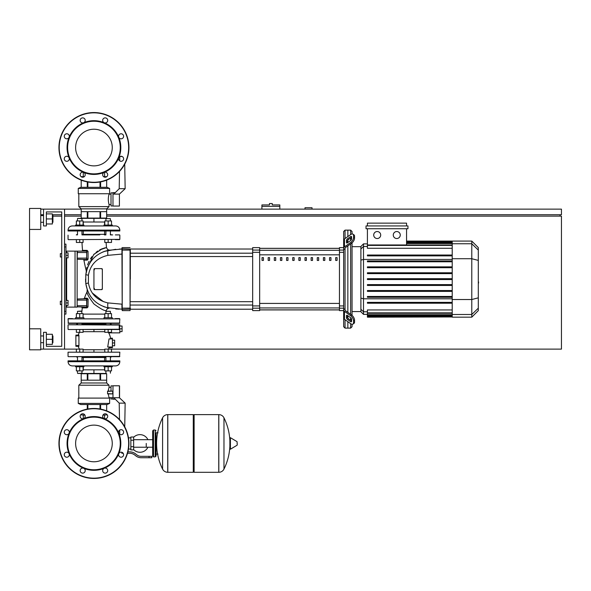<?xml version="1.0" encoding="UTF-8"?>
<svg xmlns="http://www.w3.org/2000/svg" width="591" height="591" viewBox="0 0 591 591"><rect width="100%" height="100%" fill="white"/><g stroke="black" fill="none" stroke-linecap="round" stroke-linejoin="round"><path stroke-width="0.89" d="M312.018 209.133L312.018 207.737L305.015 207.737L305.015 209.133M106.676 214.732L561.45 214.732L561.45 209.133L106.676 209.133M81.203 209.133L64.545 209.133L64.545 349.111L83.087 349.111L83.087 351.911M40.749 349.111L43.549 349.111L43.549 332.312L46.349 332.312L46.349 346.311L61.745 346.311L46.349 346.311L61.745 346.311L61.745 211.933L46.349 211.933L61.745 211.933L46.349 211.933L46.349 225.932L43.549 225.932L43.549 209.133L40.749 209.133M40.749 214.732L43.549 214.732M52.363 214.732L61.745 214.732M64.545 214.732L81.203 214.732M560.054 216.136L560.054 214.732M111.514 351.911L111.514 349.111L561.45 349.111L561.45 216.136L106.676 216.136M81.203 216.136L64.545 216.136M61.745 216.136L53.205 216.136M29.55 328.81L40.749 328.81L40.749 349.813L29.55 349.813L29.55 229.434L40.749 229.434L40.749 208.438L29.55 208.438L29.55 229.434M270.863 203.54L269.466 203.54L269.466 204.937L261.909 204.937L261.909 206.34L279.824 206.34L279.824 204.937L272.266 204.937L272.266 203.54L270.863 203.54M261.909 209.133L261.909 206.34M279.824 209.133L279.824 206.34M60.341 301.24L60.341 304.601L60.341 301.24L61.745 301.24L61.745 257.004L61.745 301.24L61.745 257.004L60.341 257.004L60.341 253.65L61.745 253.65L61.745 211.933L61.745 253.65L61.745 211.933L46.349 211.933M65.941 300.398L68.046 300.398L68.046 302.917L65.941 302.917M68.046 302.917L68.046 305.436L65.941 305.436M60.341 253.65L60.341 257.004M65.941 252.808L68.046 252.808L68.046 255.327L65.941 255.327M68.046 255.327L68.046 257.846L65.941 257.846M146.243 443.449L146.243 447.217L146.243 443.449M133.647 449.625A8.821 8.821 0 0 0 147.92 447.217M147.92 439.689A8.821 8.821 0 0 0 133.647 437.281M130.847 449.049L128.483 449.049M130.847 440.236L130.847 449.891L133.647 449.891L133.647 437.015L130.847 437.015L130.847 440.236L133.647 440.236M130.847 437.85L128.483 437.85M123.356 453.585L123.608 454.509M149.043 457.73L151.843 457.73L151.843 456.333L149.043 456.333L149.043 457.73L141.116 457.73A8.4 8.4 0 0 1 135.864 455.89L134.866 455.092A8.4 8.4 0 0 0 129.621 453.253L127.53 453.253M127.907 451.849L129.621 451.849A9.796 9.796 0 0 1 135.745 453.999L136.743 454.797A6.996 6.996 0 0 0 141.116 456.333L149.043 456.333M121.82 452.285L121.82 453.253L123.157 453.253M130.847 446.67L133.647 446.67M155.204 456.887L155.204 430.012L153.527 430.012L153.527 456.887L155.204 456.887L156.046 456.053L156.046 432.811L158.004 432.811M193.279 415.458L194.114 414.616L194.114 472.29L218.751 472.29L218.751 414.616L218.825 472.29A5.74 5.74 0 0 0 223.974 469.084L223.974 417.815L223.974 469.084A57.948 57.948 0 0 0 229.877 446.301M218.825 472.29L218.825 414.616A5.74 5.74 0 0 1 223.974 417.815A57.948 57.948 0 0 1 229.877 440.605M229.877 443.449L229.877 437.983L230.409 437.68L230.409 449.226L229.877 448.924L229.877 443.449M237.227 443.449L237.227 444.934L237.227 443.449M162.584 417.815A5.74 5.74 0 0 1 167.726 414.616L193.279 414.616L193.279 472.29L167.8 472.29L167.8 414.616L167.726 472.29A5.74 5.74 0 0 1 162.584 469.084L162.584 417.815A57.948 57.948 0 0 0 162.584 469.084M156.046 456.053L156.046 432.811M119.833 318.874L68.046 318.874L119.833 318.874L119.552 323.358L68.32 323.358L72.53 323.358L68.32 323.358L68.046 318.874M111.573 323.358L110.391 323.912M105.915 323.912L81.964 323.912M77.487 323.912L76.298 323.358M119.552 323.358L115.348 323.358L119.552 323.358M119.552 318.593L115.348 318.593L119.552 318.593M72.53 318.593L68.32 318.593L72.53 318.593M93.939 425.128A18.321 18.321 0 0 1 112.26 443.449A18.321 18.321 0 0 1 93.939 461.778A18.321 18.321 0 0 1 75.618 443.449A18.321 18.321 0 0 1 93.939 425.128M93.939 478.444A34.995 34.995 0 0 1 58.945 443.449A34.995 34.995 0 0 1 93.939 408.462A34.995 34.995 0 0 1 128.934 443.449A34.995 34.995 0 0 1 93.939 478.444A34.995 34.995 0 0 1 58.945 443.449A34.995 34.995 0 0 1 93.939 408.462M83.656 418.62A26.876 26.876 0 0 1 104.223 418.62A2.519 2.519 0 0 1 103.403 414.513A2.519 2.519 0 0 1 106.971 414.513A2.519 2.519 0 0 1 104.223 418.62A26.876 26.876 0 0 1 118.769 433.166A2.519 2.519 0 0 1 121.096 429.687A2.519 2.519 0 0 1 123.615 432.206A2.519 2.519 0 0 1 118.769 433.166A26.876 26.876 0 0 1 118.769 453.74A2.519 2.519 0 0 1 122.876 452.92A2.519 2.519 0 0 1 122.876 456.481A2.519 2.519 0 0 1 118.769 453.74A26.876 26.876 0 0 1 104.223 468.279A2.519 2.519 0 0 1 107.71 470.606A2.519 2.519 0 0 1 105.183 473.125A2.519 2.519 0 0 1 104.223 468.279A26.876 26.876 0 0 1 69.11 433.166A26.876 26.876 0 0 1 83.656 418.62A2.519 2.519 0 0 1 80.169 416.293A2.519 2.519 0 0 1 82.688 413.774A2.519 2.519 0 0 1 83.656 418.62M93.939 469.764A26.314 26.314 0 0 1 67.625 443.449A26.314 26.314 0 0 1 93.939 417.135A26.314 26.314 0 0 1 120.254 443.449A26.314 26.314 0 0 1 93.939 469.764M84.469 472.394A2.519 2.519 0 0 1 80.908 472.394A2.519 2.519 0 0 1 83.656 468.279A2.519 2.519 0 0 1 84.469 472.394M66.783 457.22A2.519 2.519 0 0 1 64.264 454.701A2.519 2.519 0 0 1 69.11 453.74A2.519 2.519 0 0 1 66.783 457.22M65.003 433.986A2.519 2.519 0 0 1 65.003 430.425A2.519 2.519 0 0 1 69.11 433.166A2.519 2.519 0 0 1 65.003 433.986M93.939 129.222A18.321 18.321 0 0 0 75.618 147.551A18.321 18.321 0 0 0 93.939 165.872A18.321 18.321 0 0 0 112.26 147.551A18.321 18.321 0 0 0 93.939 129.222M128.934 147.551A34.995 34.995 0 0 0 93.939 112.556A34.995 34.995 0 0 0 58.945 147.551A34.995 34.995 0 0 0 93.939 182.538A34.995 34.995 0 0 0 128.934 147.551M93.939 174.426A26.876 26.876 0 0 0 104.223 122.721A26.876 26.876 0 0 0 83.656 122.721A2.519 2.519 0 0 0 84.469 118.606A2.519 2.519 0 0 0 80.908 118.606A2.519 2.519 0 0 0 83.656 122.721L83.656 122.721A26.876 26.876 0 0 0 69.11 137.26A2.519 2.519 0 0 0 66.783 133.78A2.519 2.519 0 0 0 64.264 136.299A2.519 2.519 0 0 0 69.11 137.26A2.519 2.519 0 0 1 69.11 137.267A26.876 26.876 0 0 0 69.11 157.834A2.519 2.519 0 0 0 65.003 157.014A2.519 2.519 0 0 0 65.003 160.575A2.519 2.519 0 0 0 69.11 157.834L69.11 157.834A26.876 26.876 0 0 0 83.656 172.38A2.519 2.519 0 0 0 80.169 174.707A2.519 2.519 0 0 0 82.688 177.226A2.519 2.519 0 0 0 83.656 172.38L83.656 172.38A26.876 26.876 0 0 0 93.939 174.426M93.939 173.865A26.314 26.314 0 0 0 120.254 147.551A26.314 26.314 0 0 0 93.939 121.236A26.314 26.314 0 0 0 67.625 147.551A26.314 26.314 0 0 0 93.939 173.865M104.223 172.38A2.519 2.519 0 0 0 103.403 176.487A2.519 2.519 0 0 0 106.971 176.487A2.519 2.519 0 0 0 104.223 172.38L104.223 172.38M118.769 157.834A2.519 2.519 0 0 0 121.096 161.313A2.519 2.519 0 0 0 123.615 158.794A2.519 2.519 0 0 0 118.769 157.834L118.769 157.834M118.769 137.26A2.519 2.519 0 0 0 122.876 138.08A2.519 2.519 0 0 0 122.876 134.519A2.519 2.519 0 0 0 118.769 137.26A2.519 2.519 0 0 1 118.769 137.26M104.223 122.721A2.519 2.519 0 0 0 107.71 120.394A2.519 2.519 0 0 0 105.183 117.875A2.519 2.519 0 0 0 104.223 122.721L104.223 122.721M119.833 326.018L122.071 326.018L122.071 331.61L119.833 331.61M108.205 332.312L108.685 332.873L108.205 332.312L108.685 332.873L119.833 332.873L119.833 328.81L122.071 328.81M112.416 340.15L114.654 340.15L114.654 345.75L112.416 345.75M112.416 342.95L114.654 342.95M75.522 318.593L75.522 317.759L79.726 317.759L79.726 313.614L83.087 313.614L83.087 317.759M88.015 306.855L88.096 299.157L86.936 299.002L86.663 307.121A0.702 0.421 -90 0 1 87.076 307.874L82.267 307.904A50.59 50.59 0 0 0 81.964 311.317L77.487 311.317L77.487 313.614M77.487 311.317L81.684 311.036L81.964 313.614M83.087 332.312L76.365 332.312L76.365 329.512L68.32 329.512L119.234 329.512L111.514 329.512L111.514 332.312L104.792 332.312L104.792 329.512L83.087 329.512L83.087 332.312M79.726 329.512L79.726 332.312M76.365 317.759L76.365 313.614L79.726 313.614M79.726 317.759L83.922 317.759L83.922 318.593M103.95 318.593L103.95 317.759L108.153 317.759L108.153 313.614L111.514 313.614L111.514 317.759M110.391 313.614L110.391 311.317L105.915 311.317L105.915 313.614M105.915 311.317L110.391 311.317M108.153 329.512L108.153 332.312M104.792 317.759L104.792 313.614L108.153 313.614M108.153 317.759L112.349 317.759L112.349 318.593M79.726 365.91L75.522 365.91L75.522 366.745L83.922 366.745L83.922 365.91M81.964 370.889L81.964 373.187L77.768 373.468L106.195 373.468M79.726 351.911L79.726 349.111M76.365 351.911L76.365 349.111M76.365 366.745L76.365 370.889L83.087 370.889L83.087 366.745M79.726 366.745L79.726 370.889M103.95 365.91L103.95 366.745L112.349 366.745L112.349 365.91L108.153 365.91M111.514 349.111L104.792 349.111L104.792 351.911M108.153 351.911L108.153 349.111M104.792 366.745L104.792 370.889L111.514 370.889L111.514 366.745M108.153 366.745L108.153 370.889M79.519 332.312A16.023 16.023 0 0 0 78.152 335.112L75.884 335.112L78.928 335.112L78.921 335.814L78.928 335.112L78.921 335.814L75.884 335.814L75.884 335.112M108.685 332.873A16.023 16.023 0 0 1 110.532 338.192L112.416 338.192L110.532 338.192L112.416 338.192L112.416 347.707L109.128 347.707A16.023 16.023 0 0 1 108.36 349.111M78.928 335.112L78.928 346.311L78.921 345.609L78.928 346.311L78.921 345.609L78.928 346.311L75.884 346.311L78.152 346.311A16.023 16.023 0 0 0 79.519 349.111M119.833 352.192L68.046 352.192L119.833 352.192L119.552 356.668L68.32 356.668L119.833 356.388M111.573 356.668L119.552 356.668L111.573 356.668L110.391 357.511M105.915 357.511L81.964 357.511M109.616 338.894L109.025 338.894L109.616 338.894L109.025 338.894L107.702 347.013L108.345 347.013M109.128 347.707L112.416 347.707L109.128 347.707M119.508 328.81L119.833 324.755L119.227 324.755L119.234 329.512L111.514 329.512M93.939 329.512L93.939 331.699L83.087 331.699M77.14 323.912L76.298 324.755L68.32 324.755L119.227 324.755L111.573 324.755L119.227 324.755L111.573 324.755L119.227 324.755L111.573 324.755L110.731 323.912L111.573 324.755M75.884 346.311L75.884 335.814M77.487 357.511L76.298 356.668M83.087 349.724L93.939 349.724L93.939 351.911M68.046 361.707C68.29 364.255 69.694 365.659 72.242 365.91C69.694 365.659 68.29 364.255 68.046 361.707L119.833 361.707L119.833 360.865L68.046 360.865L68.046 361.707C68.29 364.255 69.694 365.659 72.242 365.91L75.522 365.91M104.592 360.865L104.592 357.511M83.287 360.865L83.287 357.511M77.14 365.91L110.812 365.881M119.833 361.707C119.581 364.255 118.185 365.659 115.637 365.91C118.185 365.659 119.581 364.255 119.833 361.707C119.581 364.255 118.185 365.659 115.637 365.91L112.349 365.91M83.087 369.826L93.939 369.826L93.939 373.468M93.939 369.826L104.792 369.826M84.949 415.178L80.642 414.83M102.93 415.178L107.237 414.83M119.412 397.743L119.552 385.923L119.412 397.743L125.152 403.143L119.212 403.143L113.819 397.743L119.412 397.743L119.412 385.783L112.977 385.783L112.977 399.221L115.297 399.221M125.152 403.143L124.738 426.842M119.212 403.143L119.5 419.551M119.685 430.115L119.759 434.341M112.977 398.984L111.012 398.984L111.012 397.684M112.977 385.864L111.012 385.864L111.012 391.102L112.977 391.102M106.668 373.748L100.603 373.748L100.603 380.183L106.668 380.183L106.668 373.748L106.676 382.983L81.203 382.983L78.817 385.221L78.817 398.098M100.603 373.748L87.867 373.748L87.867 380.183L100.012 380.183L100.012 373.748M87.867 373.748L81.203 373.748L81.203 380.183L87.276 380.183L87.276 373.748M81.203 373.748L81.203 382.983M106.676 382.983L109.054 385.221L78.817 385.221M111.012 387.319L109.054 387.319L108.212 391.102M112.977 397.684L109.054 397.684L109.054 398.098M108.279 390.511L108.545 389.077M78.263 403.417L78.263 398.098L109.616 398.098L109.616 403.417L107.097 404.54L80.782 404.54L78.263 403.417L109.616 403.417M109.054 385.221L109.054 387.319M108.212 393.902L109.054 397.684M112.696 393.902L112.696 391.102L107.547 391.382L107.547 393.621L112.696 393.902L107.68 393.902M106.676 404.54L106.668 410.856M100.603 409.098L100.603 404.54M100.012 404.54L100.012 408.987M87.867 408.987L87.867 404.54M87.276 404.54L87.276 409.098M81.203 410.856L81.203 411.255M107.68 391.102L111.012 391.102M75.884 345.609L78.921 345.609L78.928 346.311M112.416 338.192L110.532 338.192M104.792 329.512L83.087 329.512M76.365 329.512L119.515 329.231M119.552 397.544L119.552 385.923L119.552 397.544M108.153 225.932L112.349 225.932L112.349 225.09L108.153 225.09L108.153 220.953L104.792 220.953L104.792 225.09M110.391 218.655L105.915 218.655L110.391 218.655L110.391 220.953M104.792 239.65L104.792 242.45L111.514 242.45L111.514 239.65M108.153 239.65L108.153 242.45M111.514 225.09L111.514 220.953L108.153 220.953M108.153 225.09L103.95 225.09L103.95 225.932M83.922 225.932L83.922 225.09L79.726 225.09L79.726 220.953L76.365 220.953L76.365 225.09M106.195 218.375L77.768 218.375L81.964 218.655L81.964 220.953M76.365 239.65L76.365 242.45L83.087 242.45L83.087 239.65M79.726 239.65L79.726 242.45M83.087 225.09L83.087 220.953L79.726 220.953M79.726 225.09L75.522 225.09L75.522 225.932L79.726 225.932M119.833 230.135C119.581 227.579 118.185 226.183 115.637 225.932C118.185 226.183 119.581 227.579 119.833 230.135L119.833 230.97L68.046 230.97L68.046 230.135L119.833 230.135C119.581 227.579 118.185 226.183 115.637 225.932L112.349 225.932M104.592 230.97L104.592 234.332M83.287 230.97L83.287 234.332M77.066 225.954L110.731 225.932M68.046 230.135C68.29 227.579 69.694 226.183 72.242 225.932C69.694 226.183 68.29 227.579 68.046 230.135C68.29 227.579 69.694 226.183 72.242 225.932L75.522 225.932M104.792 222.017L93.939 222.017L93.939 218.375M93.939 222.017L83.087 222.017M80.642 179.915L81.617 180.299M107.237 179.915L106.254 180.299M106.772 176.665L103.602 176.665M84.277 176.665L81.1 176.665M119.412 194.092L113.819 194.092L119.212 188.699L125.152 188.699L119.412 194.092L119.412 206.06L112.977 206.06L112.977 192.622L115.297 192.622M125.152 188.699L124.723 164.187M122.145 156.504L120.047 156.504M119.212 188.699L119.515 171.427M119.7 160.892L119.774 156.652M112.977 192.851L111.012 192.851L111.012 205.971L112.977 205.971M106.668 218.094L106.668 211.659L100.603 211.659L100.603 218.094L106.668 218.094L106.676 208.859L109.054 206.614L109.054 204.516L111.012 204.516M81.203 218.094L87.276 218.094L87.276 211.659L81.203 211.659L81.203 218.094L81.203 208.859L78.817 206.614L78.817 193.737M111.012 194.158L109.054 194.158C108.064 197.608 108.064 201.066 109.054 204.516M78.263 188.418L78.263 193.737L109.616 193.737L109.616 188.418L78.263 188.418L80.782 187.303L107.097 187.303L109.616 188.418M109.054 194.158L109.054 193.737M106.676 187.303L106.676 180.58L106.668 187.303L106.676 180.58L105.486 180.58M82.393 180.58L81.203 180.58L81.203 187.303L81.203 180.58M78.817 206.614L109.054 206.614M100.603 187.303L100.603 181.902M100.012 182.013L100.012 187.303M87.867 187.303L87.867 182.013M87.276 181.902L87.276 187.303M100.012 218.094L100.012 211.659L87.867 211.659L87.867 218.094L100.603 218.094M87.276 218.094L87.867 218.094M81.203 208.859L106.676 208.859M68.32 239.65L119.833 239.37L68.32 239.65M119.552 234.893L115.348 234.893M99.827 234.893L81.964 234.893L81.964 230.97M105.915 234.332L81.964 234.332M77.487 234.332L76.298 234.893M112.689 234.893L110.391 234.893L110.391 230.97M83.508 234.893L88.827 234.893M77.487 230.97L77.487 234.893L77.066 234.893M105.915 230.97L105.915 234.893L104.363 234.893M111.573 234.893L110.391 234.332M119.552 239.65L115.348 239.65L119.552 239.65M68.046 235.174L68.046 239.37M478.304 276.226L478.304 282.025M478.644 282.025L478.304 284.035M345.048 238.542L345.048 230.135L347.848 230.135L347.848 236.563L347.848 230.135L350.648 230.135L350.648 234.583M345.048 309.581L345.048 309.972A1.396 0.99 0 0 0 345.462 310.674L351.571 314.996L350.581 315.697L344.472 311.376A2.8 1.98 180 0 1 343.652 309.972L343.652 308.583L345.048 309.581L345.048 248.671L343.652 249.661L343.652 248.272A2.8 1.98 0 0 1 344.472 246.868L350.581 242.554L351.571 243.248L345.462 247.57A1.396 0.99 180 0 0 345.048 248.272L345.048 248.671M345.048 230.135L343.652 231.532L343.652 247.629L339.448 247.629L339.448 310.615L343.652 310.615L343.652 326.712L345.048 328.116L345.048 319.701M345.048 328.116L347.848 328.116L347.848 321.681L347.848 328.116L350.648 328.116L352.051 326.712L352.051 324.26M347.848 318.113L347.848 315.742L347.848 318.113M347.848 312.366L347.848 245.878L347.848 312.366M347.848 242.502L347.848 240.131L347.848 242.502M346.452 242.502L346.452 240.522A1.396 0.702 125.3 0 1 347.442 238.83L350.581 236.614A1.396 0.702 125.3 0 1 351.386 236.459A1.396 0.702 125.3 0 1 351.571 236.902L351.571 238.882A1.396 0.702 125.3 0 1 350.581 240.574L347.442 242.79A1.396 0.702 125.3 0 1 346.629 242.945A1.396 0.702 125.3 0 1 346.452 242.502L347.109 242.967M350.581 236.614L351.571 237.316L348.431 239.532A1.396 0.702 -54.7 0 0 347.442 241.224L347.442 242.79M346.452 317.722L346.452 315.742A1.396 0.702 54.7 0 1 346.629 315.298A1.396 0.702 54.7 0 1 347.442 315.454L347.442 317.027A1.396 0.702 -125.3 0 0 348.431 318.712L351.571 320.935L350.581 321.63L347.442 319.413A1.396 0.702 54.7 0 1 346.452 317.722L347.442 317.027M347.442 315.454L350.581 317.677A1.396 0.702 54.7 0 1 351.571 319.362L351.571 321.341A1.396 0.702 54.7 0 1 351.386 321.785A1.396 0.702 54.7 0 1 350.581 321.63M351.571 243.248A4.196 2.098 -54.7 0 0 354.541 238.18L354.541 236.201A4.196 2.098 -54.7 0 0 353.994 234.871L353.004 234.176A4.196 2.098 125.3 0 0 350.581 234.634L344.472 238.956A2.8 1.98 180 0 0 343.652 240.352L343.652 248.272M354.541 238.18L353.551 237.486A4.196 2.098 125.3 0 1 350.581 242.554M353.551 237.486L353.551 235.506L354.541 236.201M353.004 234.176A4.196 2.098 125.3 0 1 353.551 235.506M343.652 309.972L343.652 317.892A2.8 1.98 0 0 0 344.472 319.295L350.581 323.609A4.196 2.098 54.7 0 0 353.004 324.075L353.994 323.373A4.196 2.098 -125.3 0 0 354.541 322.043L354.541 320.063A4.196 2.098 -125.3 0 0 351.571 314.996M354.541 322.043L353.551 322.745A4.196 2.098 54.7 0 1 353.004 324.075M353.551 322.745L353.551 320.765L354.541 320.063M350.581 315.697A4.196 2.098 54.7 0 1 353.551 320.765M343.652 249.661L343.652 316.503M360.894 311.568L352.051 311.568M360.894 246.676L352.051 246.676M350.648 237.966L350.648 240.522M350.648 243.898L350.648 314.346M350.648 317.729L350.648 320.285M350.648 323.661L350.648 328.116M350.648 230.135L352.051 231.532L352.051 233.984M396.768 231.532A3.502 3.502 0 0 1 400.27 235.033A3.502 3.502 0 0 1 396.768 238.528A3.502 3.502 0 0 1 393.274 235.033A3.502 3.502 0 0 1 396.768 231.532M377.206 231.532A3.502 3.502 0 0 1 380.7 235.033A3.502 3.502 0 0 1 377.206 238.528A3.502 3.502 0 0 1 373.704 235.033A3.502 3.502 0 0 1 377.206 231.532M366.021 225.932L366.021 228.732L407.953 228.732L407.953 225.932L366.021 225.932M452.211 248.286L367.417 248.286L367.417 228.732M406.556 228.732L406.556 244.97M367.417 225.932L367.417 223.132L406.556 223.132L406.556 225.932M363.502 243.876L360.894 246.484L360.894 311.76L363.502 314.368L363.502 243.876L367.417 243.876M352.051 315.372L352.051 242.871M367.417 316.946L367.417 316.525L367.417 316.946L452.211 316.946L367.417 317.168M452.211 244.97L367.417 244.97L367.417 245.391L452.211 245.391M471.781 241.076L471.781 317.168L478.304 310.644L478.304 247.599L471.781 241.076L452.211 241.076L452.211 316.946M452.211 291.378L367.417 291.378L367.417 290.543L452.211 290.543M452.211 285.46L367.417 285.46L367.417 284.618L452.211 284.618M452.211 303.213L367.417 303.213L367.417 302.378L452.211 302.378M452.211 297.295L367.417 297.295L367.417 296.46L452.211 296.46M452.211 315.853L367.417 315.853L367.417 314.715L367.417 315.136L452.211 315.136M452.211 316.274L367.417 316.274L452.211 316.525M452.211 312.853L367.417 312.853L367.417 309.957L452.211 309.957M452.211 313.274L367.417 313.274L367.417 314.715L452.211 314.715M452.211 279.543L367.417 279.543L367.417 278.701L452.211 278.701M452.211 266.866L367.417 266.866L367.417 267.708L452.211 267.708M452.211 272.783L367.417 272.783L367.417 273.626L452.211 273.626M452.211 255.031L367.417 255.031L367.417 255.873L452.211 255.873M452.211 260.949L367.417 260.949L367.417 261.791L452.211 261.791M343.652 247.629L343.652 241.749L343.652 247.629M259.663 248.368L339.448 248.368M339.448 309.876L259.663 309.876M317.271 260.424L318.675 260.424L318.675 257.624L317.271 257.624L317.271 260.424M323.41 260.424L324.806 260.424L324.806 257.624L323.41 257.624L323.41 260.424M274.313 260.424L275.709 260.424L275.709 257.624L274.313 257.624L274.313 260.424M286.583 260.424L287.987 260.424L287.987 257.624L286.583 257.624L286.583 260.424M329.549 260.424L330.945 260.424L330.945 257.624L329.549 257.624L329.549 260.424M311.132 260.424L312.536 260.424L312.536 257.624L311.132 257.624L311.132 260.424M305 260.424L306.397 260.424L306.397 257.624L305 257.624L305 260.424M280.444 260.424L281.848 260.424L281.848 257.624L280.444 257.624L280.444 260.424M294.119 257.624L292.722 257.624L292.722 260.424L294.119 260.424L294.119 257.624M268.174 260.424L269.57 260.424L269.57 257.624L268.174 257.624L268.174 260.424M300.258 257.624L298.861 257.624L298.861 260.424L300.258 260.424L300.258 257.624M262.035 260.424L263.438 260.424L263.438 257.624L262.035 257.624L262.035 260.424M335.681 260.424L337.084 260.424L337.084 257.624L335.681 257.624L335.681 260.424M259.663 309.92L339.448 309.92M259.663 248.331L339.448 248.331M252.667 308.177L252.667 310.615L259.663 310.615L259.663 247.629L252.667 247.629L252.667 308.177L259.663 308.177M130.05 310.615L122.211 310.615L122.211 309.425L130.33 309.152L130.33 308.125L122.211 308.147L122.211 250.096L130.05 250.096L130.05 310.615L130.33 250.119M130.33 279.122L130.33 256.553L252.667 256.553M252.667 253.192L130.33 253.192L130.33 249.025L252.667 249.025M262.035 257.787L262.463 257.624M106.166 311.065A26.484 26.484 0 0 1 106.24 310.511A26.484 26.484 0 0 0 106.166 311.065A26.484 26.484 0 0 1 106.24 310.511C104.895 311.169 100.817 309.004 93.999 304.033C89.226 297.812 86.914 293.749 87.054 291.843A50.59 50.59 0 0 0 84.439 298.241L83.774 298.721M87.076 307.874L88.015 306.899L86.663 307.121L86.663 298.721L77.14 299.002L77.421 300.117L86.663 300.117L86.663 298.721L86.936 300.117L86.663 298.721A0.702 0.539 -90 0 0 87.18 298.204L84.439 298.241M88.096 299.157L87.18 298.204M88.044 303.471L88.037 303.914M88.037 303.944L88.029 305.141M101.63 248.974L99.591 249.963L106.506 247.585L102.213 248.737L93.681 254.581L86.22 270.552A131.032 131.032 0 0 1 83.915 260.106L87.165 260.136L88.081 259.168L88.029 251.367L87.091 250.385L82.555 250.355A131.032 131.032 0 0 1 81.994 242.45M106.314 247.622L106.506 247.585A106.927 106.927 0 0 1 106.121 242.45M94.272 269.917L94.641 268.624L94.272 269.917L94.641 268.624L101.637 268.624A0.702 0.702 0 0 1 102.339 269.326L102.339 288.918A0.702 0.702 0 0 1 101.637 289.62L94.641 289.62A0.702 0.702 0 0 1 93.939 288.918L93.939 269.326A0.702 0.702 0 0 1 94.641 268.624L101.637 268.624L102.295 269.562L101.8 268.646M102.295 288.689L101.637 289.62L102.295 288.689L101.637 289.62L94.641 289.62L94.272 288.327M130.33 249.099L122.211 248.818L121.931 247.91L122.211 310.615M119.271 249.077L121.931 249.025L121.931 250.119L121.931 249.025L108.404 250.296C95.631 253.362 88.096 261.495 85.784 274.704L85.784 283.54C88.096 296.748 95.631 304.89 108.404 307.948L103.787 306.655M106.277 307.46L121.931 309.219L121.931 304.173L107.894 302.902C96.902 300.346 90.408 293.727 88.421 283.037L88.421 275.207C90.408 264.524 96.902 257.905 107.894 255.342A6.996 1.507 -100.7 0 1 108.404 250.296L104.371 251.374M87.328 260.121L86.345 260.129M84.166 260.106L83.228 259.53M87.165 260.136L86.729 260.129L87.165 260.136A0.702 0.51 90 0 0 86.663 259.53L77.14 259.25L77.421 251.131L86.663 251.131L86.663 259.53L86.663 251.131A0.702 0.436 -90 0 0 87.091 250.385M88.081 259.168L86.936 259.25L86.936 258.127L77.14 258.127M88.029 251.367L86.663 251.131L86.663 259.53M93.829 254.418L94.434 253.812M96.008 252.394L97.87 251.005M86.936 306.84L86.663 305.717L77.421 305.717L77.14 306.84L86.663 307.121L86.936 305.717M95.727 301.986L94.885 301.255M90.851 296.741L90.401 296.098M87.638 290.898L87.453 290.417M90.674 296.505L91.162 297.17M103.418 306.515L105.028 307.091M107.894 302.902L121.931 304.173L121.931 309.219L121.931 304.173L121.931 308.125L121.931 304.173L107.894 302.902A6.996 1.507 -79.3 0 0 108.404 307.948L108.33 307.933M89.189 294.133L88.421 292.671M87.52 290.602L85.784 283.54L88.421 283.037M94.634 257.218L93.784 258.031M90.29 262.315L87.845 266.844M87.402 267.959L85.784 274.704L86.404 271.203M87.86 266.807L89.869 262.958M95.498 256.457L95.986 256.051M102.908 251.936L107.34 250.518M107.894 255.342L121.931 254.071M119.234 309.167L115.74 308.953M85.629 281.774L85.569 280.57M85.547 279.735L85.54 279.122M86.796 269.762L87.047 268.957M122.211 248.818L122.211 250.096L121.931 249.025L108.404 250.296L104.23 251.426L115.762 249.291M92.189 292.914L103.395 301.639M105.449 247.777L104.06 248.117M91.93 256.649L90.408 258.858L91.93 256.649M89.064 261.288L87.586 264.842L89.064 261.288M86.788 267.597L86.648 268.211L86.788 267.597M86.22 270.552L86.249 271.86L86.833 269.636L86.249 271.86M102.339 269.326L102.339 288.918L102.339 269.326M86.729 260.129L86.338 260.129L86.729 260.129M87.187 289.693L87.054 291.843M87.276 268.299L85.784 274.704L88.421 275.207M94.641 268.624L101.637 268.624L102.295 269.562M101.637 289.62L94.641 289.62M94.102 300.524L93.592 300.021M121.931 249.025L108.404 250.296L104.215 251.434M104.23 251.426L108.404 250.296M64.545 314.116L65.941 314.116L65.941 244.127L64.545 244.127M65.941 307.121L77.14 307.121L77.14 251.131L65.941 251.131M52.924 222.297L52.924 215.575L52.924 222.297L52.363 222.297M52.924 342.669L52.924 335.954L52.924 342.669L52.363 342.669M46.349 344.354L52.363 344.354L52.363 334.27L46.349 334.27M46.349 339.315L52.363 339.315M46.349 223.974L52.363 223.974L52.363 213.898L46.349 213.898M46.349 218.936L52.363 218.936M64.545 349.111L43.549 349.111M43.549 209.133L64.545 209.133M46.349 346.311L61.745 346.311L61.745 304.601L60.341 304.601M237.227 444.934L237.057 441.669L230.409 437.68M167.726 414.616L167.726 472.29M119.833 323.078L68.046 323.078M128.653 443.449A34.714 34.714 0 0 1 93.939 478.163A34.714 34.714 0 0 1 59.226 443.449A34.714 34.714 0 0 1 93.939 408.736A34.714 34.714 0 0 1 128.653 443.449M93.939 182.264A34.714 34.714 0 0 0 128.653 147.551A34.714 34.714 0 0 0 93.939 112.837A34.714 34.714 0 0 0 59.226 147.551A34.714 34.714 0 0 0 93.939 182.264M112.416 338.894L109.025 338.894M107.702 347.013L112.416 347.013M104.792 331.699L93.939 331.699M119.508 325.035L68.32 324.755M93.939 349.724L104.792 349.724M347.442 241.224L346.452 240.522M348.431 239.532L347.442 238.83M347.109 315.276L346.452 315.742M348.431 318.712L347.442 319.413M344.472 246.868L344.472 238.956M344.472 319.295L344.472 311.376M452.211 241.719L406.556 241.719M452.211 242.391L406.556 242.391M452.211 243.529L406.556 243.529M367.417 246.462L363.502 246.462L360.894 248.981M360.894 260.114L363.502 259.442L452.211 259.442M367.417 311.782L363.502 311.782L360.894 309.263M360.894 298.13L363.502 298.802L452.211 298.802M478.304 250.059L471.781 243.758L452.211 243.758M452.211 258.718L471.781 258.718L478.304 260.402M452.211 299.526L471.781 299.526L478.304 297.842M452.211 314.486L471.781 314.486L478.304 308.184M339.448 307.941L259.663 307.941M259.663 250.303L339.448 250.303M339.448 254.824L259.663 254.824M259.663 303.419L339.448 303.419M339.448 308.177L343.652 308.177M343.652 305.931L339.448 305.931M339.448 252.32L343.652 252.32M259.663 305.931L252.667 305.931M259.663 250.067L252.667 250.067M252.667 252.32L259.663 252.32M343.652 250.067L339.448 250.067M104.792 314.116L83.087 314.116M121.931 309.152L122.211 308.147M86.936 252.527L77.14 252.527M77.14 300.117L77.14 305.717M64.545 246.927L65.941 246.927M65.941 311.317L64.545 311.317M75.042 251.131L75.042 307.121M66.643 307.121L66.643 305.436M66.643 300.398L66.643 257.846M66.643 252.808L66.643 251.131M83.287 415.178L83.287 418.746M104.592 418.746L104.592 415.178M83.287 176.665L83.287 172.254M104.592 172.254L104.592 176.665M152.685 447.217L133.647 447.217M152.685 439.689L133.647 439.689M156.046 454.087L158.004 454.087M218.825 414.616L194.114 414.616M237.057 445.237L230.409 449.226M193.279 471.448L194.114 472.29M153.527 431.696L152.685 430.854L152.685 456.053L153.527 456.887M153.527 430.012L152.685 430.854M155.204 430.012L156.046 430.854M153.527 455.21L152.685 456.053M77.487 323.358L77.487 324.755M81.964 324.755L81.964 323.358M105.915 323.358L105.915 324.755M110.391 324.755L110.391 323.358M81.964 356.668L81.964 360.865M77.487 370.889L77.487 373.187M77.487 356.668L77.487 360.865M110.391 356.668L110.391 360.865M110.391 370.889L110.391 373.187M105.915 370.889L105.915 373.187M105.915 356.668L105.915 360.865M68.046 329.231L68.046 325.035M68.046 356.388L68.046 352.192M83.287 369.826L83.287 366.745M104.592 369.826L104.592 366.745M105.915 220.953L105.915 218.655M77.487 220.953L77.487 218.655M83.287 222.017L83.287 225.09M104.592 222.017L104.592 225.09M119.833 235.174L119.833 239.37M452.211 241.076L406.556 241.076M406.556 241.298L452.211 241.298M406.556 241.978L452.211 241.978M406.556 243.108L452.211 243.108M367.417 314.368L363.502 314.368M471.781 317.168L452.211 317.168M130.33 309.219L252.667 309.219M252.667 301.691L130.33 301.691M252.667 305.052L130.33 305.052M130.05 247.629L122.211 247.629M82.555 250.355L81.861 251.131M82.267 307.904L81.573 307.121M106.232 310.511L107.333 308.65L109.246 308.103M106.506 247.585L107.562 249.513L109.387 250.111L107.562 249.513L106.506 247.585L107.562 249.513L109.446 250.111M40.749 222.297L43.549 222.297M40.749 342.669L43.549 342.669M40.749 335.954L43.549 335.954M52.363 335.954L52.924 335.954M40.749 215.575L43.549 215.575M52.363 215.575L52.924 215.575"/></g></svg>
